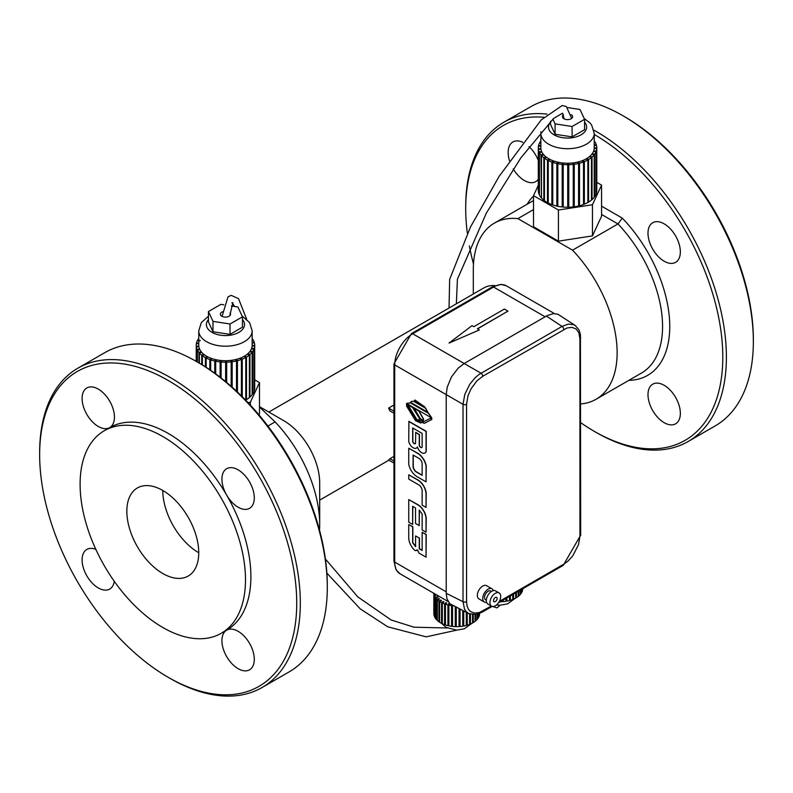 <?xml version="1.0" encoding="UTF-8"?>
<svg xmlns="http://www.w3.org/2000/svg" width="793" height="793" viewBox="0 0 793 793"><rect width="100%" height="100%" fill="white"/><g stroke="black" fill="none" stroke-linecap="round" stroke-linejoin="round"><path stroke-width="1.19" d="M259.489 407.037L275.102 421.896L267.905 426.059M319.51 530.13A101.692 58.712 -120 0 0 319.688 524.451A101.692 58.712 -120 0 0 275.102 421.896M319.688 524.451L319.688 482.927A50.851 29.361 -120 0 0 283.735 420.657L259.489 406.66M168.185 677.301L169.98 678.342A184.323 106.421 -120 0 0 262.146 687.472L289.108 671.909A184.323 106.421 -120 0 0 327.291 587.524L327.291 585.452A181.775 104.954 -120 0 0 198.756 362.817L196.951 361.777A184.323 106.421 -120 0 0 104.795 352.647L77.823 368.22A184.323 106.421 -120 0 0 39.65 452.595L39.65 454.676A181.775 104.954 -120 0 0 168.185 677.301A181.775 104.954 -120 0 0 296.731 603.096A181.775 104.954 -120 0 0 168.185 380.462A181.775 104.954 -120 0 0 39.65 454.676M494.961 285.609A50.851 29.361 -120 0 0 483.839 287.928L268.837 412.053M393.962 404.995L388.61 408.078L393.962 411.171M393.962 413.242L389.958 410.933A50.851 29.361 -120 0 0 388.61 408.078M393.962 463.062L388.61 459.98A50.851 29.361 -120 0 0 389.958 458.681L393.962 460.991M393.962 456.371L389.958 458.681M327.291 587.524A184.323 106.421 -120 0 0 196.951 361.777M98.273 426.465A22.878 13.213 -120 0 0 109.712 427.605A22.878 13.213 -120 0 0 109.712 401.179A22.878 13.213 -120 0 0 86.833 387.965A22.878 13.213 -120 0 0 83.324 406.303A22.878 13.213 -120 0 0 98.273 426.465M238.108 631.297A22.878 13.213 -120 0 0 226.659 630.167L226.659 630.167A22.878 13.213 -120 0 0 226.659 656.584A22.878 13.213 -120 0 0 249.547 669.798A22.878 13.213 -120 0 0 253.056 651.459A22.878 13.213 -120 0 0 238.108 631.297M95.834 549.371A22.878 13.213 -120 0 0 86.833 549.43A22.878 13.213 -120 0 0 86.833 575.857A22.878 13.213 -120 0 0 109.712 589.06A22.878 13.213 -120 0 0 114.271 581.299M221.921 479.17A22.878 13.213 -120 0 0 226.659 495.119A22.878 13.213 -120 0 0 249.547 508.333A22.878 13.213 -120 0 0 249.547 481.906A22.878 13.213 -120 0 0 226.659 468.703A22.878 13.213 -120 0 0 221.921 479.17M580.674 403.915A101.692 58.712 -120 0 0 596.068 399.276A101.692 58.712 -120 0 0 572.546 250.172L517.898 218.62A101.692 58.712 -120 0 0 494.376 223.13A101.692 58.712 -120 0 0 473.312 269.689L473.312 294.005M262.146 687.472A184.323 106.421 -120 0 0 300.319 603.096A184.323 106.421 -120 0 0 219.859 417.594A184.323 106.421 -120 0 0 77.823 368.22M221.267 633.28L226.659 630.167A116.948 67.524 -120 0 0 250.885 576.63A116.948 67.524 -120 0 0 226.659 495.119A116.948 67.524 -120 0 0 109.712 427.605L104.319 430.718A116.948 67.524 -120 0 0 104.319 565.756A116.948 67.524 -120 0 0 221.267 633.28A116.948 67.524 -120 0 0 245.493 579.742A116.948 67.524 -120 0 0 194.444 462.051A116.948 67.524 -120 0 0 104.319 430.718M533.511 209.61L517.898 218.62M601.57 206.16L622.277 218.115L617.975 223.943L572.546 250.172M198.746 552.751A50.851 29.361 -120 0 0 176.552 501.582A50.851 29.361 -120 0 0 137.367 487.963A50.851 29.361 -120 0 0 137.367 546.674A50.851 29.361 -120 0 0 188.219 576.035A50.851 29.361 -120 0 0 198.746 552.751A50.851 29.361 60 0 1 162.793 490.48M580.674 422.649A181.775 104.954 -120 0 0 594.244 431.323A181.775 104.954 -120 0 0 722.79 357.108A181.775 104.954 -120 0 0 594.235 134.463M543.77 117.255A181.775 104.954 -120 0 0 465.709 208.688A181.775 104.954 -120 0 0 467.325 233.063M469.367 245.939A181.775 104.954 -120 0 0 473.49 264.01M647.99 233.192A22.878 13.213 60 0 1 652.728 222.714A22.878 13.213 60 0 1 675.606 235.927A22.878 13.213 60 0 1 675.606 262.344A22.878 13.213 60 0 1 657.972 256.218A22.878 13.213 60 0 1 647.99 233.192M664.167 385.309A22.878 13.213 60 0 1 679.115 405.471A22.878 13.213 60 0 1 675.606 423.809A22.878 13.213 60 0 1 652.728 410.596A22.878 13.213 60 0 1 652.728 384.179A22.878 13.213 60 0 1 664.167 385.309M538.308 179.287A22.878 13.213 60 0 1 535.781 181.617A22.878 13.213 60 0 1 524.332 180.487A22.878 13.213 60 0 1 513.2 168.919M509.522 160.781A22.878 13.213 60 0 1 512.893 141.987A22.878 13.213 60 0 1 522.775 142.304M529.05 146.646A22.878 13.213 60 0 1 538.308 160.434M594.244 431.323L596.049 432.354A184.323 106.421 -120 0 0 688.205 441.483A184.323 106.421 -120 0 0 726.388 357.108A184.323 106.421 -120 0 0 593.878 130.131M547.031 114.113A184.323 106.421 -120 0 0 503.892 122.231A184.323 106.421 -120 0 0 465.709 206.606L465.709 208.688M688.205 441.483L715.177 425.92A184.323 106.421 -120 0 0 753.35 341.535A184.323 106.421 -120 0 0 623.02 115.788A184.323 106.421 -120 0 0 530.854 106.658L503.892 122.231M753.35 341.535L753.35 339.463A181.775 104.954 -120 0 0 624.815 116.829L623.02 115.788M223.814 304.809L220.9 304.353L208.44 311.55L213 321.373L230.02 324L242.47 316.813L237.91 306.99L231.397 305.979M222.526 311.778A5.085 2.934 0 0 0 220.375 314.177A5.085 2.934 0 0 0 225.46 317.121A5.085 2.934 0 0 0 230.545 314.177A5.085 2.934 0 0 0 230.069 312.938M208.44 311.55L208.44 321.928L213 331.752L230.02 334.378L242.47 327.192L242.47 316.813M213 321.373L213 331.752M230.02 324L230.02 334.378M208.44 316.238L201.343 322.563L198.765 330.79L198.765 345.322A26.694 15.414 0 0 0 225.46 360.726A26.694 15.414 0 0 0 252.154 345.322L252.154 330.79L249.587 322.592L242.113 316.04M571.277 114.688A5.085 2.934 180 0 1 572.625 116.68A5.085 2.934 180 0 1 569.483 119.396A5.085 2.934 180 0 1 563.942 118.752A5.085 2.934 180 0 1 562.455 116.68A5.085 2.934 180 0 1 563.526 114.876M567.877 107.61L580 109.493L584.56 119.317L572.1 126.503L555.09 123.867L552.87 119.099M555.09 123.867L555.09 134.255L572.1 136.882L584.56 129.695L584.56 119.317M572.1 126.503L572.1 136.882M550.53 121.299L550.53 124.432L555.09 134.255M584.193 118.544L589.774 122.727L591.657 125.066L594.235 133.283L594.235 147.815A26.694 15.414 180 0 1 577.76 162.059A26.694 15.414 180 0 1 548.667 158.719A26.694 15.414 180 0 1 540.846 147.815L540.935 131.688M254.692 345.431L254.692 387.985A29.242 16.881 0 0 0 254.692 387.876L254.692 345.322A29.242 16.881 0 0 1 254.692 345.431L252.154 345.391L252.134 345.976L254.672 346.016A29.242 16.881 0 0 1 254.127 348.623L251.649 348.305L251.431 348.88L253.919 349.188A29.242 16.881 0 0 1 252.531 351.695L250.201 351.111L249.795 351.656L252.134 352.231A29.242 16.881 0 0 1 249.954 354.53L247.852 353.718L247.277 354.203L249.379 355.026A29.242 16.881 0 0 1 246.484 357.048L244.69 356.007L243.976 356.424L245.771 357.465L245.771 400.019A29.242 16.881 0 0 1 245.622 400.098M254.692 345.322A29.242 16.881 0 0 0 254.375 342.804L252.154 343.022M252.154 339.88L253.026 339.691A29.242 16.881 0 0 1 254.206 342.229L252.154 342.427M252.154 338.433A29.242 16.881 0 0 1 252.67 339.146L252.154 339.255M198.765 338.433A29.242 16.881 0 0 0 197.764 339.9L197.764 340.514M198.765 340.088L197.764 339.9M199.876 340.901L200.183 340.346M198.765 343.181L196.495 343.022A29.242 16.881 0 0 1 197.457 340.455L198.765 340.703M196.218 361.36L196.218 345.322A29.242 16.881 0 0 1 196.377 343.607L198.765 343.775M196.218 345.322A29.242 16.881 0 0 0 196.267 346.234L196.267 361.38M245.771 357.465A29.242 16.881 0 0 1 242.261 359.13L240.844 357.921L240.001 358.248L241.419 359.457A29.242 16.881 0 0 1 237.434 360.716L236.433 359.368L235.501 359.606L236.502 360.944A29.242 16.881 0 0 1 232.171 361.747L231.625 360.319L230.634 360.438L231.179 361.876A29.242 16.881 0 0 1 226.659 362.183L226.6 360.716L225.589 360.736L225.648 362.203A29.242 16.881 0 0 1 221.108 362.014L221.534 360.567L220.533 360.468L220.107 361.915A29.242 16.881 0 0 1 215.716 361.231L216.608 359.863L215.656 359.655L214.764 361.033A29.242 16.881 0 0 1 210.68 359.883L211.999 358.634L211.126 358.327L209.808 359.576A29.242 16.881 0 0 1 206.17 358L207.875 356.919L207.122 356.523L205.417 357.613A29.242 16.881 0 0 1 202.364 355.67L204.396 354.788L203.781 354.322L201.749 355.195A29.242 16.881 0 0 1 199.39 352.954L201.67 352.32L201.224 351.785L198.944 352.429A29.242 16.881 0 0 1 197.358 349.971L199.806 349.594L199.539 349.019L197.09 349.406A29.242 16.881 0 0 1 196.337 346.819L198.865 346.71L198.795 346.125L196.267 346.234M254.127 348.623L254.127 391.177A29.242 16.881 0 0 0 254.672 388.57L254.672 346.016M252.531 351.695L252.531 394.25A29.242 16.881 0 0 0 253.919 391.752L253.919 349.188M249.954 354.53L249.954 397.095A29.242 16.881 0 0 0 252.134 394.785L252.134 352.231M249.954 397.095L249.379 396.867M246.484 357.048L246.484 399.603A29.242 16.881 0 0 0 249.379 397.58L249.379 355.026M246.484 399.603L245.771 399.186M242.261 359.13L242.261 396.698M254.206 342.229L254.206 342.824M252.67 339.146L252.67 339.771M196.495 343.022L196.495 343.617M196.337 346.819L196.337 361.42M197.09 349.406L197.09 361.856M197.358 349.971L197.358 362.004M198.944 352.429L198.944 362.926M199.39 352.954L199.39 363.184M201.749 355.195L201.749 364.592M202.364 355.67L202.364 364.958M205.417 357.613L205.417 366.862M206.17 358L206.17 367.347M209.808 359.576L209.808 369.746M210.68 359.883L210.68 370.341M214.764 361.033L214.764 373.216M215.716 361.231L215.716 373.909M220.107 361.915L220.107 377.21M221.108 362.014L221.108 377.993M225.648 362.203L225.648 381.631M226.659 362.183L226.659 382.474M231.179 361.876L231.179 386.34M232.171 361.747L232.171 387.212M236.502 360.944L236.502 391.157M237.434 360.716L237.434 392.029M241.419 359.457L241.419 395.866M240.844 358.961L240.844 357.921M236.433 360.865L236.433 359.368M231.625 386.736L231.625 360.319M226.6 382.424L226.6 360.716M220.533 377.537L220.533 360.468M215.656 373.86L215.656 359.655M211.126 359.457L211.126 358.327M207.122 357.395L207.122 356.523M203.781 355.056L203.781 354.322M201.224 352.439L201.224 351.785M199.539 349.634L199.539 349.019M198.795 346.71L198.795 346.125M252.154 345.976L252.154 345.391M251.649 348.91L251.649 348.305M250.201 351.755L250.201 351.111M247.852 354.421L247.852 353.718M244.69 356.84L244.69 356.007M586.78 159.343L586.78 158.511L588.575 159.542L588.575 202.096A29.242 16.881 180 0 0 591.469 200.074L591.469 157.52A29.242 16.881 180 0 1 588.575 159.542M540.846 146.269L538.457 146.11A29.242 16.881 180 0 0 538.308 147.815A29.242 16.881 180 0 0 538.348 148.727L540.876 148.628L540.955 149.213L538.417 149.312A29.242 16.881 180 0 0 539.171 151.899L541.629 151.522L541.887 152.087L539.438 152.474A29.242 16.881 180 0 0 541.024 154.932L543.304 154.288L543.75 154.813L541.47 155.458A29.242 16.881 180 0 0 543.839 157.698L545.862 156.816L546.476 157.292L544.444 158.164A29.242 16.881 180 0 0 547.497 160.107L549.212 159.026L549.965 159.423L548.25 160.503A29.242 16.881 180 0 0 551.888 162.079L553.217 160.83L554.079 161.128L552.761 162.387A29.242 16.881 180 0 0 556.845 163.527L557.737 162.159L558.688 162.357L557.806 163.735A29.242 16.881 180 0 0 562.187 164.409L562.614 162.971L563.615 163.071L563.199 164.508A29.242 16.881 180 0 0 567.729 164.696L567.669 163.229L568.68 163.219L568.75 164.686A29.242 16.881 180 0 0 573.26 164.369L572.715 162.942L573.716 162.813L574.251 164.25A29.242 16.881 180 0 0 578.583 163.447L577.582 162.099L578.513 161.871L579.514 163.219A29.242 16.881 180 0 0 583.509 161.96L582.082 160.751L582.924 160.414L584.352 161.633A29.242 16.881 180 0 0 587.851 159.958L586.057 158.927L586.78 158.511M583.509 161.96L583.509 204.515A29.242 16.881 180 0 1 579.514 205.774L578.583 204.515M578.583 163.447L578.583 206.002A29.242 16.881 180 0 1 574.251 206.804L573.716 205.367L573.716 162.813M573.26 164.369L573.26 206.923A29.242 16.881 180 0 1 568.75 207.241L568.68 163.219M567.729 205.783L568.68 205.774M567.729 164.696L567.729 207.251A29.242 16.881 180 0 1 563.199 207.062L563.199 164.508M562.187 164.409L562.187 206.973L562.614 205.526L563.199 205.575M562.187 206.973A29.242 16.881 180 0 1 557.806 206.289L557.806 163.735M556.845 163.527L556.845 206.081L557.806 204.723M556.845 206.081A29.242 16.881 180 0 1 552.761 204.941L552.761 162.387M551.888 162.079L551.888 204.634L552.761 203.811M551.888 204.634A29.242 16.881 180 0 1 548.25 203.058L548.25 160.503M547.497 160.107L547.497 202.661L548.25 202.185M547.497 202.661A29.242 16.881 180 0 1 544.444 200.718L544.444 158.164M543.839 157.698L543.839 200.252L544.444 199.985M543.839 200.252A29.242 16.881 180 0 1 541.47 198.012L541.47 155.458M541.024 154.932L541.47 197.358M541.024 197.487A29.242 16.881 180 0 1 539.438 195.028L539.438 152.474M539.171 151.899L539.438 194.414M539.171 194.454A29.242 16.881 180 0 1 538.417 191.866L538.417 149.312M538.348 148.727L538.417 191.282M538.348 191.282A29.242 16.881 180 0 1 538.308 190.37L538.308 147.815M591.469 157.52L589.368 156.697L589.933 156.211L592.034 157.034A29.242 16.881 180 0 0 594.215 154.734L591.885 154.159L592.282 153.614L594.611 154.189A29.242 16.881 180 0 0 595.999 151.691L593.521 151.384L593.739 150.809L596.217 151.116A29.242 16.881 180 0 0 596.752 148.509L596.752 191.073A29.242 16.881 180 0 1 596.217 193.67L595.999 193.651M595.999 151.691L595.999 194.245A29.242 16.881 180 0 1 594.611 196.743L594.215 196.644M594.215 154.734L594.215 197.288A29.242 16.881 180 0 1 592.034 199.588L591.469 199.37M587.851 201.69L588.575 202.096M587.851 159.958L587.851 202.512A29.242 16.881 180 0 1 584.352 204.188L583.509 203.464M596.752 148.509L594.215 148.479L594.244 147.894L596.782 147.924L596.782 190.479M594.235 145.525L596.455 145.307A29.242 16.881 180 0 1 596.782 147.815A29.242 16.881 180 0 1 596.782 147.924M594.235 144.931L596.286 144.732L596.286 145.327M594.235 142.383L595.107 142.195A29.242 16.881 180 0 1 596.286 144.732M594.235 141.759L594.75 142.274M594.235 140.936A29.242 16.881 180 0 1 594.75 141.65M540.846 142.581L539.855 142.403A29.242 16.881 180 0 1 540.846 140.936M540.846 143.196L539.537 142.958A29.242 16.881 180 0 0 538.576 145.525L540.846 145.684M579.514 163.219L579.514 205.774M578.513 163.358L578.513 161.871M574.251 164.25L574.251 206.804M568.75 164.686L568.75 207.241M562.614 205.526L562.614 162.971M557.737 204.713L557.737 162.159M553.217 161.95L553.217 160.83M549.212 159.899L549.212 159.026M545.862 157.549L545.862 156.816M543.304 154.942L543.304 154.288M541.629 152.127L541.629 151.522M540.876 149.213L540.876 148.628M538.576 145.525L538.576 146.11M539.855 142.403L539.855 143.018M594.244 148.479L594.244 147.894M596.217 151.116L596.217 193.67M593.739 151.413L593.739 150.809M594.611 154.189L594.611 196.743M592.282 154.258L592.282 153.614M592.034 157.034L592.034 199.588M589.933 156.925L589.933 156.211M584.352 161.633L584.352 204.188M582.924 161.465L582.924 160.414M502.197 600.608L502.197 601.709A22.878 13.213 180 0 1 500.175 601.778M502.891 600.202L503.208 601.629L503.208 600.023M505.914 598.467L505.914 601.302A22.878 13.213 180 0 1 503.208 601.629M505.914 599.776L506.886 601.144L506.886 597.902M506.162 598.318L506.162 599.736M509.463 596.415L509.463 600.559A22.878 13.213 180 0 1 506.886 601.144M509.463 599.221L510.375 600.301L510.375 595.89M512.744 594.512L512.744 599.488A22.878 13.213 180 0 1 510.375 600.301M512.744 598.477L513.577 599.141L513.577 594.036M515.688 592.817L515.688 598.11A22.878 13.213 180 0 1 513.577 599.141M515.688 597.278L516.402 597.694L516.402 592.401M518.196 591.37L518.196 596.475A22.878 13.213 180 0 1 516.402 597.694M518.196 595.761L518.781 595.999L518.781 591.033M520.198 590.21L520.198 594.631A22.878 13.213 180 0 1 518.781 595.999M520.198 593.977L520.644 589.952M521.645 589.377L521.645 592.619A22.878 13.213 180 0 1 520.644 594.106M521.645 592.004L521.943 589.209M522.508 588.882L522.508 590.488A22.878 13.213 180 0 1 521.943 592.054M522.508 589.903L522.637 588.812M522.746 588.743A22.878 13.213 180 0 1 522.637 589.903M479.487 613.485L479.487 614.813A22.878 13.213 0 0 0 479.606 613.475A22.878 13.213 0 0 0 479.606 613.435L479.606 613.475M478.794 613.752L478.794 616.964A22.878 13.213 0 0 0 479.359 615.398L479.359 613.534M477.495 614.159L477.495 619.016A22.878 13.213 0 0 0 478.506 617.529L478.506 613.851M475.641 614.555L475.641 620.909A22.878 13.213 0 0 0 477.049 619.541L477.049 614.278M475.641 620.909L475.047 620.671M473.262 614.694L473.262 622.604A22.878 13.213 0 0 0 475.047 621.385L475.047 614.634M473.262 622.604L472.539 622.188M470.427 614.238L470.427 624.051A22.878 13.213 0 0 0 472.539 623.02L472.539 614.644M470.427 624.051L469.605 623.387M467.226 612.82L467.226 625.211A22.878 13.213 0 0 0 469.605 624.398L469.605 613.96M467.226 625.211L466.314 624.131M463.736 611.076L463.736 626.054A22.878 13.213 0 0 0 466.314 625.469L466.314 612.365M463.736 626.054L462.765 624.686M460.059 609.232L460.059 626.539A22.878 13.213 0 0 0 462.765 626.212L462.765 610.59M460.059 626.539L459.742 625.092L459.048 625.142M456.282 607.349L456.282 626.678A22.878 13.213 0 0 0 459.048 626.619L459.048 608.737M456.282 625.221L455.38 625.191L455.271 626.658A22.878 13.213 0 0 1 452.525 626.46L452.525 605.703A22.878 13.213 0 0 0 453.09 605.763M452.525 624.963L451.534 626.341A22.878 13.213 0 0 1 448.878 625.885L448.878 605.128A22.878 13.213 0 0 0 451.534 605.584L451.534 626.341M448.878 624.309L447.936 625.667A22.878 13.213 0 0 1 445.448 624.973L445.448 604.216A22.878 13.213 0 0 0 447.936 604.91L447.936 625.667M445.448 623.823L444.576 624.666A22.878 13.213 0 0 1 442.325 623.744L442.325 602.987A22.878 13.213 0 0 0 444.576 603.909L444.576 624.666M442.325 622.832L441.552 623.367L446.162 627.422L456.728 630.128L464.321 628.809L471.885 623.367M441.552 602.601A22.878 13.213 0 0 1 439.6 601.481L439.6 622.237A22.878 13.213 0 0 0 441.552 623.367L441.552 602.601L443.188 601.49L443.188 602.393M439.6 621.464L438.935 621.781A22.878 13.213 0 0 1 437.33 620.483L437.33 599.726A22.878 13.213 0 0 0 438.935 601.025L438.935 621.781M437.33 619.799L436.814 619.987A22.878 13.213 0 0 1 435.595 618.55L435.595 597.793A22.878 13.213 0 0 0 436.814 599.221L436.814 619.987M435.595 617.916L435.228 618.005A22.878 13.213 0 0 1 434.435 616.468L434.435 595.712A22.878 13.213 0 0 0 435.228 597.248L435.228 618.005M434.435 615.874L434.227 615.893A22.878 13.213 0 0 1 433.89 614.317L433.89 593.551A22.878 13.213 0 0 0 434.227 595.137L434.227 615.893M433.85 593.293L433.85 613.723A22.878 13.213 0 0 1 433.84 613.475L433.84 593.293M463.013 610.709L463.013 624.646M459.742 609.083L459.742 625.092M455.38 606.903L455.38 625.191M455.271 606.843L455.271 626.658M452.05 605.237L452.05 624.904M451.723 605.069L451.534 605.584M448.878 605.128L449.8 603.76L448.858 603.552L448.858 624.309M448.858 603.552L447.936 604.91M445.448 604.216L446.746 602.958L445.874 602.65L445.874 603.8M445.874 602.65L444.576 603.909M442.325 602.987L443.971 601.867L443.188 601.49M439.6 601.481L441.532 600.529L440.878 600.083L440.878 600.846M440.878 600.083L438.935 601.025M437.33 599.726L439.51 598.983L438.995 598.477L438.995 599.161M438.995 598.477L436.814 599.221M435.595 597.793L437.964 597.258L437.587 596.713L437.587 597.337M437.587 596.713L435.228 597.248M434.435 595.712L436.765 594.978M436.556 594.859L434.227 595.137M479.2 329.809L477.406 328.768L507.966 311.124L504.368 309.052L473.808 326.696L472.013 325.655L449.036 343.072L479.2 330.017L449.036 343.072M477.584 328.867L507.966 311.124M538.308 185.314L533.511 195.633L533.511 226.778L558.421 241.161L592.45 235.898L601.57 216.251L601.57 185.106L596.782 182.34M558.421 241.161L558.421 210.016L592.45 204.753L601.57 185.106M533.511 195.633L558.421 210.016M592.45 235.898L592.45 204.753M250.37 405.114L250.37 402.259L248.04 402.616M254.692 379.847L259.489 382.613L250.37 402.259M259.489 382.613L259.489 413.748L258.964 414.868M416.484 448.035A6.483 3.747 -120 0 0 416.583 447.986A6.483 3.747 -120 0 0 417.445 447.093M424.969 452.932A6.483 3.747 -120 0 0 425.058 452.882A6.483 3.747 -120 0 0 426.228 451.257L426.228 431.323L408.92 421.331L408.742 441.364A6.483 3.747 -120 0 0 416.394 448.085A6.483 3.747 -120 0 0 417.396 446.935A6.483 3.747 -120 0 0 424.879 452.981A6.483 3.747 -120 0 0 426.049 451.356L426.049 431.432L408.742 421.44M415.542 432.492L419.259 434.633L419.259 445.438A2.151 1.239 -120 0 0 421.767 447.559A2.151 1.239 -120 0 0 422.134 447.103L422.134 433.424L412.667 427.952L412.667 441.632A2.151 1.239 -120 0 0 415.175 443.753A2.151 1.239 -120 0 0 415.542 443.297L415.72 432.383L419.438 434.534L419.438 445.339A2.151 1.239 -120 0 0 421.856 447.5M412.846 428.051L412.846 441.532A2.151 1.239 -120 0 0 415.264 443.693M426.049 481.857L426.228 465.808A12.361 7.137 -120 0 0 417.574 453.14L408.742 448.253L408.742 464.192A12.143 7.008 -120 0 0 417.396 476.861L426.049 481.857L426.049 465.917A12.361 7.137 -120 0 0 417.396 453.249L408.742 448.253M413.252 455.103L413.252 466.284A4.619 2.666 -120 0 0 416.563 471.914L422.134 475.136M416.384 472.023L422.134 475.344L422.134 463.657A4.441 2.567 -120 0 0 418.823 458.324L413.074 455.004L413.074 466.393A4.619 2.666 -120 0 0 416.384 472.023L416.563 471.914M408.742 474.829L417.574 479.725A11.726 6.77 -120 0 1 426.228 493.563L426.049 507.431L426.049 493.662A11.726 6.77 -120 0 0 417.396 479.824L408.742 474.829L408.742 479.081L419.101 485.058A5.045 2.914 60 0 1 422.144 490.431L422.144 505.171L426.049 507.431M415.532 507.986L415.532 523.459L419.219 525.581L419.219 510.107L422.144 513.983L422.144 529.932L426.049 532.192L426.049 518.434A11.726 6.77 -120 0 0 417.396 504.596L408.742 499.6L408.742 522.2L412.657 524.46L412.657 506.321L415.532 507.986M412.657 524.46L412.836 506.43M426.049 532.192L426.228 518.335A11.726 6.77 -120 0 0 417.574 504.497L408.742 499.6M419.219 525.581L419.398 510.226M415.582 535.939L415.582 546.655L412.657 542.769L412.657 526.83L408.742 524.57L408.742 538.328A11.726 6.77 -120 0 0 415.215 550.689L417.396 549.827L419.061 553.127L426.049 557.162L426.049 534.561L422.144 532.301L422.144 550.441L419.259 548.776L419.259 538.06L415.582 535.939L419.259 538.06M422.144 550.233L419.447 548.677L419.447 537.961M426.049 557.162L426.228 534.462L422.144 532.301M416.801 550.57L417.445 549.965M415.76 546.546L412.836 542.67L412.836 526.73L408.742 524.57M406.581 406.105L415.542 420.647L420.756 423.065L421.261 422.094L424.394 423.333L431.888 419.418L430.163 418.417L423.472 421.856L420.31 420.032L419.874 421.688L416.345 420.022L406.581 404.113L406.581 406.105M420.845 423.016L421.41 422.243M430.163 418.417L431.888 419.418M430.341 418.317L423.472 421.856M423.65 421.747L420.31 420.032M419.963 421.638L416.345 420.022M416.523 419.913L406.581 404.113M419.14 420.409L419.418 418.397L412.558 407.533L407.959 404.876L416.721 419.368L419.051 420.459L419.239 418.496M419.418 418.397L412.737 407.424L407.959 404.876M410.744 402.884L406.581 403.449L431.888 418.07L428.537 413.163L410.744 402.884L406.759 403.35M431.888 418.07L428.359 413.262L410.566 402.983M423.393 420.379L423.65 419.16L419.16 411.171L414.382 408.623L420.31 418.635L423.313 420.439L423.472 419.269L418.982 411.28M419.16 411.171L414.382 408.623M414.025 401.347L411.458 401.387L410.605 402.348L427.863 412.31L425.534 407.999L414.025 401.347L411.547 401.337M427.863 412.31L425.355 408.098L413.847 401.456M414.957 400.039L424.721 406.859L414.868 400.088L414.184 400.99L424.542 406.968M489.935 602.67A7.623 4.401 120 0 0 491.511 606.159A7.623 4.401 120 0 0 499.134 601.758A7.623 4.401 120 0 0 499.134 592.946A7.623 4.401 120 0 0 493.256 594.988A7.623 4.401 120 0 0 489.935 602.67M493.524 600.588A2.538 1.467 120 0 0 494.049 601.758A2.538 1.467 120 0 0 496.596 600.281A2.538 1.467 120 0 0 496.596 597.347A2.538 1.467 120 0 0 494.634 598.031A2.538 1.467 120 0 0 493.524 600.588M499.134 592.946L495.546 590.874A7.623 4.401 120 0 0 489.668 592.916A7.623 4.401 120 0 0 486.337 600.588A7.623 4.401 120 0 0 487.913 604.078L491.511 606.159M491.432 591.429L490.679 590.993A5.085 2.934 120 0 0 486.753 592.361A5.085 2.934 120 0 0 484.533 597.476A5.085 2.934 120 0 0 485.594 599.805L486.347 600.242M493.296 590.616A7.623 4.401 120 0 0 491.947 588.793A7.623 4.401 120 0 0 486.069 590.835A7.623 4.401 120 0 0 482.739 598.517A7.623 4.401 120 0 0 484.315 602.006A7.623 4.401 120 0 0 486.565 602.264M491.947 588.793L486.555 585.68A7.623 4.401 120 0 0 480.677 587.722A7.623 4.401 120 0 0 477.346 595.404A7.623 4.401 120 0 0 478.922 598.893L484.315 602.006M499.332 601.401L563.764 564.2L567.907 561.186L572.784 555.814L578.503 544.682L579.931 536.197L579.931 338.829L578.84 332.723L576.095 328.966L571.991 327.331L566.985 328.005L482.719 376.279L476.89 380.898L470.963 388.927L467.969 395.806L466.552 404.281L466.552 601.659L467.087 606.13L468.376 609.212L470.378 611.512L474.492 613.148L479.487 612.483L491.303 606.04M579.931 536.197A2.538 1.467 0 0 0 580.674 535.156L580.426 334.477L578.989 329.829L575.193 325.437L573.666 324.644L568.234 324.119L562.029 326.409L478.982 374.494L475.066 377.805L469.803 384.209L464.817 394.299L463.023 404.321L463.023 601.689L464.529 609.113L466.036 611.453L468.762 613.584L449.809 603.681L446.974 598.844L446.211 593.293L463.023 601.689A2.538 1.467 0 0 0 466.552 601.659M575.193 325.437L557.965 314.266L553.514 313.631L547.408 315.485L464.173 363.501L480.984 373.206A2.538 1.467 60 0 1 482.719 376.279M448.144 601.55L399.969 573.735A25.426 14.68 -60 0 1 394.706 562.098A2.538 1.467 180 0 1 393.962 561.057L393.962 363.848A2.538 1.467 -0 0 0 394.706 364.889L446.211 394.627L447.212 387.182L451.465 376.903L458.235 368.091L464.173 363.501M466.552 404.281A2.538 1.467 180 0 1 463.023 404.321L446.211 394.617L446.211 593.293M503.01 600.757A17.793 10.279 180 0 1 502.197 600.826M451.861 625.429A17.793 10.279 0 0 0 452.525 625.538M455.331 625.796A17.793 10.279 0 0 0 456.282 625.826M459.048 625.736A17.793 10.279 0 0 0 459.871 625.667M601.57 214.467L617.975 223.943A101.692 58.712 -120 0 1 641.507 373.047L596.068 399.276M533.511 196.04A106.777 61.646 -120 0 0 527.127 204.227M628.819 380.362A106.777 61.646 -120 0 0 669.669 322.285A106.777 61.646 -120 0 0 622.277 218.115M545.088 316.784L493.573 287.046L412.677 333.754A2.538 1.467 -120 0 0 411.408 333.625L492.304 286.917A2.538 1.467 60 0 1 493.573 287.046A25.426 14.68 -60 0 1 506.291 285.787L500.978 284.38L492.304 286.917M464.183 363.491L412.677 333.754A25.426 14.68 -60 0 0 394.706 364.889L394.706 562.098L446.211 591.836M208.44 319.589A19.072 11.013 0 0 0 225.46 335.568A19.072 11.013 0 0 0 242.47 319.589M198.765 330.79A26.694 15.414 0 0 0 225.46 346.204A26.694 15.414 0 0 0 252.154 330.79M584.56 122.092A19.072 11.013 180 0 1 578.731 135.98A19.072 11.013 180 0 1 554.059 134.84A19.072 11.013 180 0 1 550.53 122.092M594.235 133.283A26.694 15.414 180 0 1 577.76 147.528A26.694 15.414 180 0 1 548.667 144.187A26.694 15.414 180 0 1 540.846 133.283M563.764 329.491A2.538 1.467 -120 0 0 562.029 326.409L546.347 316.05M482.719 610.997A2.538 1.467 60 0 1 482.194 612.156L475.998 614.496L468.762 613.584M498.51 602.73L563.238 565.369A2.538 1.467 -120 0 0 563.764 564.2M580.674 535.156L563.238 565.369M580.674 337.788A2.538 1.467 180 0 1 579.931 338.829M496.477 604.97L500.056 605.218L507.56 603.87L515.024 598.457M388.917 460.158L319.688 500.125M533.511 200.54L494.376 223.13M399.969 573.735L396.044 569.761L393.962 561.057M393.962 363.848L411.408 333.625M554.466 313.602L506.291 285.787M596.782 147.815L596.782 190.37M456.362 303.788L457.412 279.275L486.317 213.148L520.832 157.906L553.623 118.435L562.624 113.171L564.081 118.831M500.185 605.208L496.864 607.904L492.81 606.516M571.674 118.385L566.311 106.49L562.207 105.528L541.232 119.892L499.084 176.433L470.457 227.056L449.661 279.354L449.026 308.031M456.847 630.128L426.138 636.848L387.767 626.807L360.24 608.875L326.865 573.111M234.649 306.485L232.468 303.303M231.893 302.837L232.904 302.698L229.772 315.743M246.643 319.202L238.515 298.654L231.219 295.353L228.007 296.85L222.06 316.367M447.193 627.977L414.055 627.204L391.147 619.997L357.722 596.832L325.398 558.986M482.194 612.156L492.136 606.417"/></g></svg>
